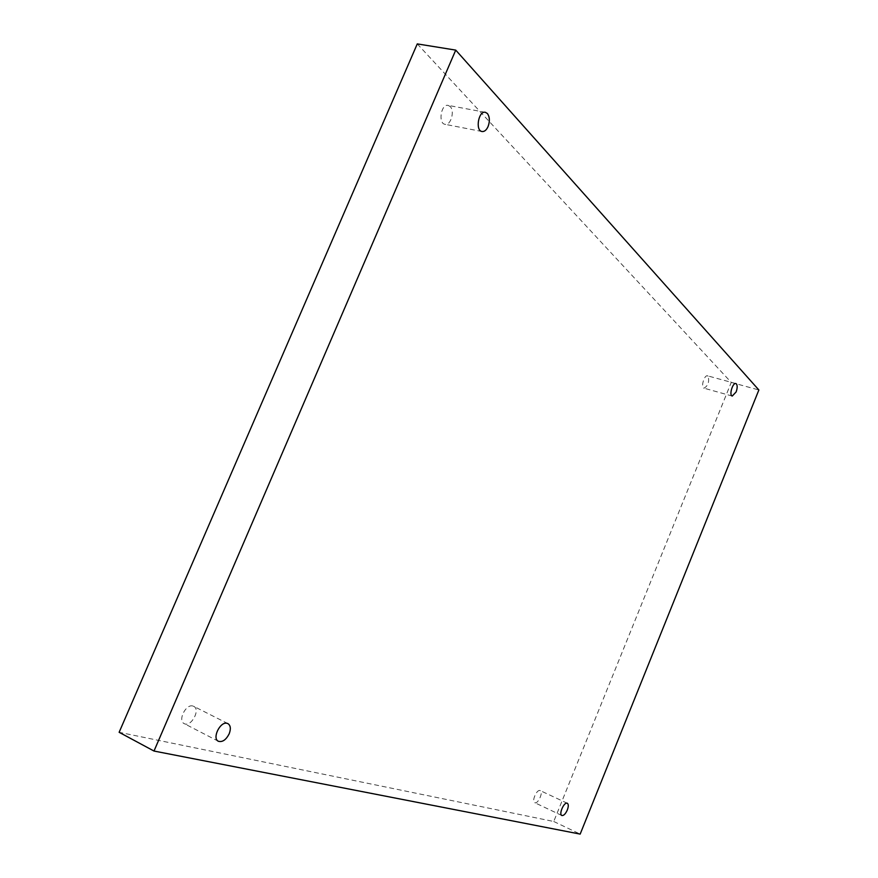 <?xml version="1.0" encoding="UTF-8"?>
<svg xmlns="http://www.w3.org/2000/svg" width="878" height="878" viewBox="0 0 878 878"><rect width="100%" height="100%" fill="white"/><g stroke="black" fill="none" stroke-linecap="round" stroke-linejoin="round"><path stroke-width="0.66" stroke-dasharray="4.39 3.29" d="M417.269 43.9L731.253 382.424L553.744 821.49L119.134 732.296M553.744 821.49L580.171 834.1M731.253 382.424L758.866 389.975M450.173 106.545L448.131 105.382C441.129 103.593 437.87 123.436 444.992 124.303C450.699 125.905 455.045 111.045 450.173 106.545M708.14 376.19L707.558 375.828C704.277 374.599 700.534 387.56 703.98 388.186C708.074 385.859 709.457 381.864 708.14 376.19M539.97 790.518C536.656 789.355 531.431 801.504 534.735 802.69C537.929 804.533 543.647 791.857 540.2 790.595L539.97 790.518M192.842 706.011C185.829 703.75 177.477 720.739 184.204 723.626C190.998 727.621 200.908 709.446 193.676 706.307L192.842 706.011M227.94 723.626L193.676 706.307M218.402 741.273L184.204 723.626M567.32 803.26L540.2 790.595M561.832 815.508L534.735 802.69M735.874 383.576L707.558 375.828M732.23 396.055L703.98 388.186M485.358 112.307L448.131 105.382M482.044 131.524L444.992 124.303"/><path stroke-width="1.32" d="M580.171 834.1L154.001 751.041L455.737 50.112L758.866 389.975L580.171 834.1M455.737 50.112L417.269 43.9L119.134 732.296L154.001 751.041M488.069 126.575C486.423 130.131 484.415 131.777 482.044 131.524C475.053 130.679 478.499 110.54 485.358 112.307L487.356 113.481C489.748 116.829 489.99 121.197 488.069 126.575M736.093 391.994L732.23 396.055C728.872 395.462 732.691 382.369 735.874 383.576L736.444 383.927C737.52 385.618 737.41 388.306 736.093 391.994M567.32 809.999C565.498 813.983 563.665 815.816 561.832 815.508C558.617 814.367 563.874 802.075 567.1 803.183L567.32 803.26C568.604 804.226 568.604 806.476 567.32 809.999M229.191 733.799C226.041 739.891 222.452 742.371 218.402 741.273C211.785 738.464 220.213 721.156 227.117 723.329L227.94 723.626C230.618 725.447 231.035 728.85 229.191 733.799"/></g></svg>

